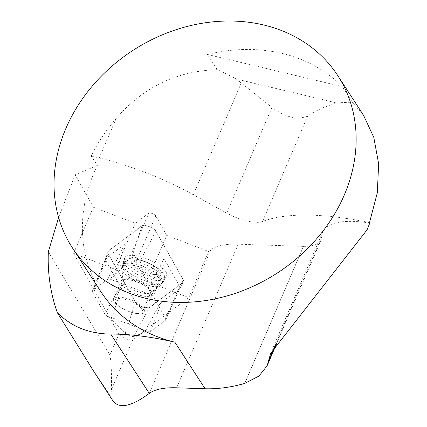 <?xml version="1.0" encoding="UTF-8"?>
<svg xmlns="http://www.w3.org/2000/svg" width="427" height="427" viewBox="0 0 427 427"><rect width="100%" height="100%" fill="white"/><g stroke="black" fill="none" stroke-linecap="round" stroke-linejoin="round"><path stroke-width="0.32" stroke-dasharray="2.13 1.6" d="M352.43 102.277L342.251 86.606A158.187 132.669 -33 0 0 207.437 54.448L217.3 69.638A138.412 47.029 23.2 0 1 236.248 79L336.956 103.019A227.394 77.266 23.2 0 1 352.43 102.277L363.713 115.642M100.788 291.566A158.187 132.669 147 0 1 97.329 165.414L91.245 156.042A158.187 132.669 147 0 1 116.069 118.653C142.853 87.327 176.597 70.989 217.3 69.638M48.347 251.738L109.947 355.083C111.858 366.606 111.575 382.197 111.506 389.499L110.785 396.363L112.691 400.505M58.616 217.503L75.157 174.771L93.39 207.218L73.609 253.371L118.952 334.069L109.947 355.083M188.825 297.63L208.606 251.476L166.722 235.389L146.941 281.537L188.825 297.63L132.957 339.449A7.91 2.69 23.2 0 1 125.789 338.718A7.91 2.69 23.2 0 1 118.952 334.069M244.783 383.345L303.474 246.395L238.202 244.217A100.841 34.267 -156.8 0 0 210.826 249.816L208.606 251.476M97.329 165.414L75.157 174.771M110.785 396.363L93.059 370.268M93.39 207.218L135.274 223.305L115.493 269.458L128.986 259.36A3.955 1.345 23.2 0 1 132.573 259.723A3.955 1.345 23.2 0 1 135.989 262.05L146.941 281.537M73.609 253.371L115.493 269.458M135.274 223.305L148.767 213.206A3.955 1.345 23.2 0 1 152.354 213.575A3.955 1.345 23.2 0 1 155.77 215.897L166.722 235.389M91.245 156.042L99.229 157.947A138.412 47.029 23.2 0 1 193.351 194.749L226.71 213.089A29.66 10.077 -156.8 0 0 262.541 221.501A227.394 77.266 23.2 0 1 369.515 222.606M369.793 223.038A98.867 33.594 -156.8 0 0 322.604 232.117A98.867 33.594 -156.8 0 0 321.643 236.985L275.335 345.032M303.474 246.395L303.442 246.347A59.321 20.154 -156.8 0 0 321.067 239.905A59.321 20.154 -156.8 0 0 321.643 236.985M133.229 312.794A14.828 5.039 -156.8 0 0 142.458 311.865A14.828 5.039 -156.8 0 0 130.811 301.387A14.828 5.039 -156.8 0 0 115.199 300.181A14.828 5.039 -156.8 0 0 115.776 302.908A14.828 5.039 -156.8 0 0 133.229 312.794M207.437 54.448L342.251 86.606M236.248 79L271.972 107.492C286.122 117.671 298.078 120.451 307.835 115.824C316.247 110.299 325.956 106.029 336.956 103.019M303.442 246.347L244.719 383.361M124.321 282.973A14.828 5.039 -156.8 0 0 137.168 291.438A14.828 5.039 -156.8 0 0 150.288 292.767A14.828 5.039 -156.8 0 0 151.003 291.929A14.828 5.039 -156.8 0 0 139.357 281.457A14.828 5.039 -156.8 0 0 123.739 280.245A14.828 5.039 -156.8 0 0 123.627 281.34A14.828 5.039 -156.8 0 0 124.321 282.973M122.666 271.161A21.75 7.392 -156.8 0 0 141.513 283.571A21.75 7.392 -156.8 0 0 160.76 285.524A21.75 7.392 -156.8 0 0 161.806 284.297A21.75 7.392 -156.8 0 0 142.474 268.017A21.75 7.392 -156.8 0 0 121.823 267.158A21.75 7.392 -156.8 0 0 121.652 268.764A21.75 7.392 -156.8 0 0 122.666 271.161M145.116 261.863A21.75 7.392 -156.8 0 0 133.096 258.773A21.75 7.392 -156.8 0 0 124.46 260.998A21.75 7.392 -156.8 0 0 141.54 276.365A21.75 7.392 -156.8 0 0 164.443 278.137A21.75 7.392 -156.8 0 0 160.104 270.35A21.75 7.392 -156.8 0 0 145.116 261.863M145.927 261.922A14.828 5.039 -156.8 0 0 133.325 265.226A14.828 5.039 -156.8 0 0 157.173 274.385A14.828 5.039 -156.8 0 0 145.927 261.922M144.139 309.308A16.808 5.711 23.2 0 1 144.55 312.004A16.808 5.711 23.2 0 1 126.851 310.632A16.808 5.711 23.2 0 1 113.657 298.761A16.808 5.711 23.2 0 1 128.105 298.873A16.808 5.711 23.2 0 1 144.139 309.308M109.392 278.9L151.959 295.254L153.272 296.487L165.473 318.206A10.44 3.549 23.2 0 1 165.724 319.898A10.44 3.549 23.2 0 1 165.281 320.426L150.251 331.683L148.815 331.864L106.248 315.51L104.935 314.272L92.734 292.559A10.44 3.549 23.2 0 1 92.467 290.904A10.44 3.549 23.2 0 1 92.921 290.333L107.956 279.082L109.392 278.9L115.087 275.324L131.665 257.652C134.895 256.515 137.713 257.598 140.109 260.897L148.281 288.076L163.979 258.548C165.126 260.844 161.561 273.488 153.272 296.487M150.251 331.683C158.268 311.833 161.561 302.396 160.13 303.373L179.489 288.882A11.081 3.768 -156.8 0 0 179.916 288.401A11.081 3.768 -156.8 0 0 179.959 288.316A11.081 3.768 -156.8 0 0 179.692 286.517L163.979 258.548M149.349 307.568A7.846 2.669 -156.8 0 1 142.234 306.842A7.846 2.669 -156.8 0 1 135.45 302.225L108.111 253.574A11.775 4.003 23.2 0 1 107.78 251.802A11.775 4.003 23.2 0 1 108.33 251.065L142.01 225.851A7.846 2.669 -156.8 0 1 149.124 226.577A7.846 2.669 -156.8 0 1 155.903 231.188L183.242 279.845A11.775 4.003 23.2 0 1 183.477 281.847A11.775 4.003 23.2 0 1 183.028 282.354L149.349 307.568L133.608 336.615C130.945 336.433 128.127 335.355 125.164 333.37L111.292 319.497L121.519 288.54C120.249 286.528 114.719 295.105 104.935 314.272M107.956 279.082C118.012 256.76 123.819 244.97 125.367 243.716L106.003 258.212A11.081 3.768 -156.8 0 0 105.517 258.815A11.081 3.768 -156.8 0 0 105.485 258.906A11.081 3.768 -156.8 0 0 105.8 260.571L121.519 288.54M151.959 295.254L148.281 288.076M133.608 336.615L144.486 332.249L148.815 331.864M106.248 315.51L111.292 319.497M166.044 272.026A22.77 7.739 23.2 0 1 166.525 275.853A22.77 7.739 23.2 0 1 142.629 273.819A22.77 7.739 23.2 0 1 124.679 257.919A22.77 7.739 23.2 0 1 144.059 257.801A22.77 7.739 23.2 0 1 166.044 272.026M108.111 253.574L135.274 301.921C136.725 304.259 139.805 306.143 144.513 307.573C153.357 308.491 152.967 303.079 157.766 301.265L175.716 287.825C177.952 285.06 184.197 283.96 183.247 279.845L156.085 231.493C154.633 229.155 151.553 227.271 146.845 225.84C138.001 224.922 138.385 230.334 133.587 232.155L115.637 245.589C113.406 248.359 107.156 249.459 108.111 253.574L105.8 260.571L92.734 292.559M132.957 339.449L111.506 389.499M210.826 249.816L149.285 393.395M116.069 118.653L99.229 157.947M241.282 82.918L193.351 194.749M271.972 107.492L226.71 213.089M307.835 115.824L262.541 221.501M135.989 262.05L155.77 215.897M128.986 259.36L148.767 213.206M238.202 244.217L176.661 387.801M183.242 279.845L179.692 286.517L165.473 318.206M155.903 231.188L140.109 260.897M142.01 225.851L131.665 257.652M108.33 251.065L106.003 258.212L92.921 290.333M125.367 243.716L115.087 275.324M135.45 302.225L125.164 333.37M165.281 320.426L179.489 288.882L183.028 282.354M160.13 303.373L144.486 332.249M163.365 277.278A22.337 7.59 -156.8 0 0 141.796 263.32A22.337 7.59 -156.8 0 0 122.784 263.438A22.337 7.59 -156.8 0 0 148.97 282.007A22.337 7.59 -156.8 0 0 163.835 281.035A22.337 7.59 -156.8 0 0 163.365 277.278M151.585 291.924A16.808 5.711 -156.8 0 0 135.551 281.494A16.808 5.711 -156.8 0 0 121.103 281.377A16.808 5.711 -156.8 0 0 140.755 295.484A16.808 5.711 -156.8 0 0 152.001 294.619A16.808 5.711 -156.8 0 0 151.585 291.924M147.907 283.677A21.558 7.323 -156.8 0 0 161.112 283.912A21.558 7.323 -156.8 0 0 145.404 267.35A21.558 7.323 -156.8 0 0 122.576 267.398A21.558 7.323 -156.8 0 0 147.907 283.677M321.067 239.905L277.059 342.587M267.35 365.234L267.105 365.811M322.604 232.117L270.638 353.364M123.739 280.245L115.199 300.181M151.003 291.929L142.458 311.865M150.288 292.767L160.76 285.524M123.627 281.34L121.652 268.764M124.46 260.998L121.823 267.158M164.443 278.137L161.806 284.297M160.104 270.35A49.436 49.436 0 0 0 133.096 258.773M105.485 258.906L107.78 251.802M179.916 288.401L183.477 281.847M144.55 312.004L152.001 294.619C154.2 289.826 157.237 286.255 161.112 283.912L163.835 281.035L166.525 275.853M113.657 298.761L121.103 281.377C123.061 276.477 123.552 271.818 122.576 267.398L122.784 263.438L124.679 257.919M92.467 290.904L105.517 258.815M165.724 319.898L179.959 288.316"/><path stroke-width="0.64" d="M363.713 115.642L373.801 137.414L378.653 163.776L377.319 192.769L369.515 222.606L369.793 223.038L367.028 229.897L270.659 353.375L267.115 365.816L258.901 376.096L244.783 383.345M344.322 194.936A158.187 132.669 147 0 1 212.657 299.348A158.187 132.669 147 0 1 72.419 247.873A158.187 132.669 147 0 1 132.834 50.461A158.187 132.669 147 0 1 337.757 75.579A158.187 132.669 147 0 1 344.322 194.936M90.198 365.864L112.691 400.505C118.818 409.21 131.014 406.84 149.285 393.4A100.841 34.267 23.2 0 1 176.661 387.801L205.099 388.751L174.851 342.166A158.187 132.669 147 0 1 100.788 291.566L72.419 247.873M205.099 388.751C217.69 389.146 230.906 387.364 244.751 383.409M174.851 342.166C150.736 336.652 129.376 333.962 110.769 334.09C89.334 333.871 71.528 326.751 57.357 312.713A210.121 176.223 -33 0 1 48.347 251.738L58.616 217.503M149.285 393.4L110.769 334.09M93.059 370.268L57.357 312.713M275.335 345.032L268.391 361.237M337.757 75.579L363.756 115.616M277.059 342.587L267.35 365.234"/></g></svg>
